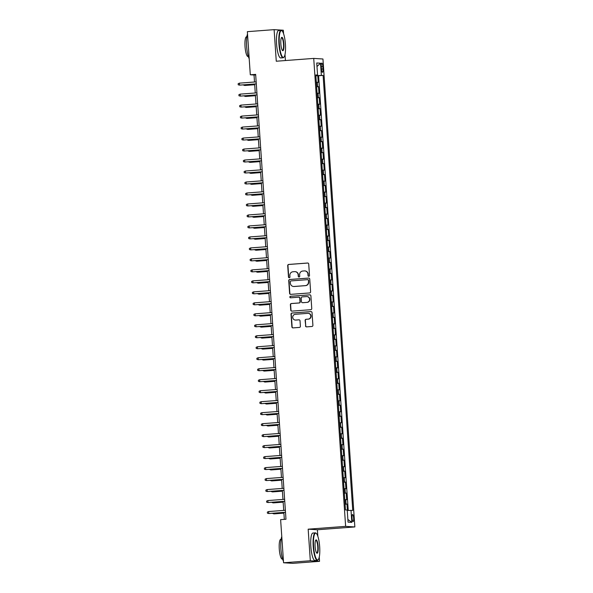 <?xml version="1.0" encoding="UTF-8"?>
<svg xmlns="http://www.w3.org/2000/svg" width="593" height="593" viewBox="0 0 593 593"><rect width="100%" height="100%" fill="white"/><g stroke="black" fill="none" stroke-linecap="round" stroke-linejoin="round"><path stroke-width="0.89" d="M308.82 276.294A0.756 0.734 -86.4 0 0 309.502 275.478L308.723 264.026A1.082 1.053 -86.4 0 0 307.597 263.025L288.687 264.448A1.082 1.053 -86.4 0 0 287.709 265.605L288.487 277.057A0.756 0.734 -86.4 0 0 289.28 277.761A0.756 0.734 -86.4 0 0 289.962 276.953L289.858 275.471A3.462 3.373 -86.4 0 1 292.986 271.764L294.565 271.646A3.462 3.373 -86.4 0 1 298.16 274.841L298.264 276.323A0.756 0.734 -86.4 0 0 299.05 277.027A0.756 0.734 -86.4 0 0 299.732 276.212L299.628 274.729A3.462 3.373 -86.4 0 1 302.756 271.031L304.335 270.912A3.462 3.373 -86.4 0 1 307.93 274.107L308.034 275.589A0.756 0.734 -86.4 0 0 308.82 276.294M353.628 518.112A3.528 0.793 85.7 0 0 352.568 514.546A3.528 0.793 85.7 0 0 352.034 518.015A3.528 0.793 85.7 0 0 353.094 521.573A3.528 0.793 85.7 0 0 353.628 518.112M305.491 325.876A1.082 1.053 -86.4 0 0 306.618 326.876L311.925 326.476A1.082 1.053 -86.4 0 0 312.904 325.32L312.037 312.6A1.082 1.053 -86.4 0 0 310.91 311.599L292.001 313.022A1.082 1.053 -86.4 0 0 291.022 314.179L291.889 326.899A1.082 1.053 -86.4 0 0 293.009 327.899L299.421 327.418A1.082 1.053 -86.4 0 0 300.399 326.261L300.028 320.813A1.082 1.053 -86.4 0 0 298.902 319.82L295.722 320.057A2.891 2.817 -86.4 0 1 292.712 317.188A2.891 2.817 -86.4 0 1 295.329 314.29L307.782 313.349A2.891 2.817 -86.4 0 1 310.799 316.217A2.891 2.817 -86.4 0 1 308.175 319.116L306.099 319.279A1.082 1.053 -86.4 0 0 305.121 320.435L305.743 325.891A1.082 1.053 -86.4 0 0 306.603 326.876M317.833 536.257L317.388 529.757L308.167 529.178L310.324 560.756L283.565 562.772L292.779 563.35L319.538 561.334L319.256 557.116M308.167 529.178L345.63 526.362L313.727 58.41L322.948 58.996L354.851 526.94L345.63 526.362M283.573 33.705L283.335 30.228L274.114 29.65L276.271 61.227L313.727 58.41M274.114 29.65L247.355 31.666L250.298 74.777L254.034 75.014L254.508 82.012M283.565 562.772L280.622 519.653L285.974 519.253L255.65 74.377L250.298 74.777M309.635 292.942A1.082 1.053 -86.4 0 0 310.613 291.786L309.746 279.066A1.082 1.053 -86.4 0 0 308.627 278.065L289.71 279.488A1.082 1.053 -86.4 0 0 288.732 280.645L289.599 293.372A1.082 1.053 -86.4 0 0 290.726 294.365L309.635 292.942M310.888 295.833L311.755 308.553A1.082 1.053 -86.4 0 1 310.784 309.709L291.867 311.132A1.082 1.053 -86.4 0 1 290.748 310.132L290.377 304.691A1.082 1.053 -86.4 0 1 291.348 303.534L299.02 302.956A1.082 1.053 -86.4 0 0 299.999 301.8L299.754 298.183A1.082 1.053 -86.4 0 0 298.627 297.189L290.644 297.79A0.756 0.734 -86.4 0 1 289.851 297.034A0.756 0.734 -86.4 0 1 290.54 296.278L309.768 294.832A1.082 1.053 -86.4 0 1 310.888 295.833M347.409 510.469L346.979 504.094L345.089 504.235M345.082 504.05L346.067 504.035L345.771 499.647L346.675 499.699L346.23 493.109L344.34 493.25M344.333 493.065L345.319 493.057L345.015 488.662L345.927 488.714L345.482 482.124L343.592 482.265M343.577 482.079L344.57 482.072L344.266 477.676L345.178 477.736L344.733 471.139L342.843 471.287M342.828 471.094L343.821 471.087L343.517 466.691L344.429 466.75L343.984 460.161L342.094 460.301M342.079 460.109L343.073 460.101L342.769 455.706L343.681 455.765L343.228 449.175L341.346 449.316M341.331 449.123L342.324 449.116L342.02 444.72L342.932 444.78L342.48 438.19L340.597 438.331M340.582 438.138L341.575 438.131L341.271 433.735L342.183 433.794L341.731 427.205L339.848 427.345M339.833 427.153L340.827 427.145L340.523 422.75L341.435 422.809L340.982 416.219L339.1 416.36M339.085 416.167L340.078 416.16L339.774 411.764L340.686 411.824L340.234 405.234L338.351 405.375M338.336 405.182L339.329 405.175L339.026 400.786L339.937 400.838L339.485 394.249L337.602 394.389M337.587 394.204L338.581 394.189L338.277 389.801L339.189 389.853L338.736 383.263L336.854 383.404M336.839 383.219L337.832 383.204L337.528 378.816L338.44 378.868L337.988 372.278L336.105 372.419M336.09 372.234L337.083 372.226L336.78 367.83L337.691 367.89L337.239 361.293L335.356 361.433M335.341 361.248L336.335 361.241L336.031 356.845L336.943 356.904L336.49 350.307L334.608 350.456M334.593 350.263L335.586 350.255L335.282 345.86L336.194 345.919L335.742 339.329L333.859 339.47M333.844 339.278L334.837 339.27L334.534 334.875L335.445 334.934L334.993 328.344L333.11 328.485M333.096 328.292L334.089 328.285L333.785 323.889L334.697 323.948L334.244 317.359L332.362 317.5M332.347 317.307L333.333 317.299L333.036 312.904L333.948 312.963L333.496 306.373L331.613 306.514M331.598 306.322L332.584 306.314L332.288 301.919L333.199 301.978L332.747 295.388L330.864 295.529M330.85 295.336L331.835 295.329L331.539 290.933L332.451 290.993L331.998 284.403L330.116 284.544M330.101 284.351L331.087 284.344L330.79 279.955L331.702 280.007L331.25 273.417L329.367 273.558M329.352 273.373L330.338 273.358L330.042 268.97L330.953 269.022L330.501 262.432L328.618 262.573M328.604 262.388L329.589 262.373L329.293 257.985L330.205 258.037L329.752 251.447L327.87 251.588M327.855 251.402L328.841 251.395L328.544 246.999L329.456 247.059L329.004 240.461L327.121 240.61M327.106 240.417L328.092 240.41L327.796 236.014L328.707 236.073L328.255 229.476L326.372 229.624M326.358 229.432L327.343 229.424L327.047 225.029L327.959 225.088L327.506 218.498L325.624 218.639M325.609 218.446L326.595 218.439L326.298 214.043L327.21 214.103L326.758 207.513L324.875 207.654M324.86 207.461L325.846 207.454L325.55 203.058L326.461 203.117L326.009 196.528L324.126 196.668M324.112 196.476L325.097 196.468L324.801 192.073L325.705 192.132L325.26 185.542L323.378 185.683M323.363 185.49L324.349 185.483L324.052 181.087L324.957 181.147L324.512 174.557L322.629 174.698M322.614 174.505L323.6 174.498L323.304 170.102L324.208 170.161L323.763 163.572L321.873 163.712M321.866 163.527L322.851 163.512L322.555 159.124L323.459 159.176L323.015 152.586L321.124 152.727M321.117 152.542L322.103 152.527L321.806 148.139L322.711 148.191L322.266 141.601L320.376 141.742M320.368 141.557L321.354 141.549L321.058 137.153L321.962 137.205L321.517 130.616L319.627 130.756M319.62 130.571L320.605 130.564L320.309 126.168L321.213 126.227L320.769 119.63L318.878 119.779M318.871 119.586L319.857 119.578L319.56 115.183L320.465 115.242L320.02 108.652L318.13 108.793M318.122 108.601L319.108 108.593L318.812 104.198L319.716 104.257L319.271 97.667L317.381 97.808M317.374 97.615L318.359 97.608L318.063 93.212L318.967 93.271L318.523 86.682L316.625 86.63M316.632 86.823L318.523 86.682M321.273 66.438L321.436 68.855A3.417 0.763 85.7 0 0 322.466 72.309A3.417 0.763 85.7 0 0 322.985 68.951L322.822 66.535A3.417 0.763 85.7 0 0 321.791 63.08A3.417 0.763 85.7 0 0 321.273 66.438M347.253 510.477L352.753 510.403L323.103 75.407L315.869 75.578M351.012 510.291L351.834 522.374L348.047 522.136L347.224 510.054L345.482 509.943L315.824 74.948L317.566 75.059L316.744 62.977L320.531 63.214L321.354 75.296M348.239 510.425L318.604 75.748L317.774 75.696L318.219 82.286L316.321 82.234M318.359 97.608L319.271 97.667M319.108 108.593L320.02 108.652M319.857 119.578L320.769 119.63M320.605 130.564L321.517 130.616M321.354 141.549L322.266 141.601M322.103 152.527L323.015 152.586M322.851 163.512L323.763 163.572M323.6 174.498L324.512 174.557M324.349 185.483L325.26 185.542M325.097 196.468L326.009 196.528M325.846 207.454L326.758 207.513M326.595 218.439L327.506 218.498M327.343 229.424L328.255 229.476M328.092 240.41L329.004 240.461M328.841 251.395L329.752 251.447M329.589 262.373L330.501 262.432M330.338 273.358L331.25 273.417M331.087 284.344L331.998 284.403M331.835 295.329L332.747 295.388M332.584 306.314L333.496 306.373M333.333 317.299L334.244 317.359M334.089 328.285L334.993 328.344M334.837 339.27L335.742 339.329M335.586 350.255L336.49 350.307M336.335 361.241L337.239 361.293M337.083 372.226L337.988 372.278M337.832 383.204L338.736 383.263M338.581 394.189L339.485 394.249M339.329 405.175L340.234 405.234M340.078 416.16L340.982 416.219M340.827 427.145L341.731 427.205M341.575 438.131L342.48 438.19M342.324 449.116L343.228 449.175M343.073 460.101L343.984 460.161M343.821 471.087L344.733 471.139M344.57 482.072L345.482 482.124M345.319 493.057L346.23 493.109M346.067 504.035L346.979 504.094M310.324 560.756L319.538 561.334M317.388 529.757L354.851 526.94M285.403 60.545L284.996 54.571M254.649 84.05L255.257 92.997M255.398 95.036L256.006 103.975M256.146 106.014L256.754 114.96M256.895 116.999L257.503 125.946M257.644 127.984L258.251 136.931M258.392 138.97L259 147.916M259.141 149.955L259.749 158.902M259.89 160.94L260.497 169.887M260.638 171.926L261.246 180.872M261.387 182.911L261.995 191.858M262.136 193.896L262.751 202.843M262.884 204.881L263.5 213.821M263.633 215.867L264.248 224.806M264.382 226.845L264.997 235.792M265.13 237.83L265.746 246.777M265.879 248.815L266.494 257.762M266.628 259.801L267.243 268.748M267.376 270.786L267.992 279.733M268.125 281.771L268.74 290.718M268.874 292.757L269.489 301.704M269.63 303.742L270.238 312.689M270.378 314.727L270.986 323.674M271.127 325.713L271.735 334.652M271.876 336.698L272.483 345.637M272.624 347.676L273.232 356.623M273.373 358.661L273.981 367.608M274.122 369.647L274.729 378.593M274.87 380.632L275.478 389.579M275.619 391.617L276.227 400.564M276.368 402.603L276.975 411.549M277.116 413.588L277.724 422.535M277.865 424.573L278.473 433.52M278.614 435.558L279.221 444.505M279.362 446.544L279.97 455.483M280.111 457.522L280.719 466.469M280.86 468.507L281.467 477.454M281.608 479.492L282.216 488.439M282.357 490.478L282.965 499.425M283.106 501.463L283.713 510.41M283.854 512.448L284.329 519.379M255.679 74.888L254.034 75.014M315.884 75.837L317.774 75.696M318.604 75.748L323.103 75.407M315.847 75.267L317.566 75.059M318.063 93.212L317.07 93.22M318.812 104.198L317.818 104.205M319.56 115.183L318.567 115.19M320.309 126.168L319.316 126.176M321.058 137.153L320.064 137.161M321.806 148.139L320.813 148.146M322.555 159.124L321.562 159.132M323.304 170.102L322.31 170.117M324.052 181.087L323.059 181.102M324.801 192.073L323.808 192.08M325.55 203.058L324.556 203.065M326.298 214.043L325.305 214.051M327.047 225.029L326.054 225.036M327.796 236.014L326.81 236.021M328.544 246.999L327.558 247.007M329.293 257.985L328.307 257.992M330.042 268.97L329.056 268.977M330.79 279.955L329.804 279.963M331.539 290.933L330.553 290.948M332.288 301.919L331.302 301.933M333.036 312.904L332.05 312.911M333.785 323.889L332.799 323.897M334.534 334.875L333.548 334.882M335.282 345.86L334.296 345.867M336.031 356.845L335.045 356.853M336.78 367.83L335.794 367.838M337.528 378.816L336.542 378.823M338.277 389.801L337.291 389.809M339.026 400.786L338.04 400.794M339.774 411.764L338.788 411.779M340.523 422.75L339.537 422.765M341.271 433.735L340.286 433.742M342.02 444.72L341.034 444.728M342.769 455.706L341.783 455.713M343.517 466.691L342.532 466.698M344.266 477.676L343.28 477.684M345.015 488.662L344.029 488.669M345.771 499.647L344.778 499.654M316.988 66.527L320.531 63.214M351.834 522.374L347.861 519.431M308.842 276.286A0.756 0.734 -86.4 0 1 308.278 275.604L308.182 274.122A3.462 3.373 -86.4 0 0 305.039 270.927L304.787 270.905M295.017 271.646L295.262 271.661A3.462 3.373 -86.4 0 1 298.412 274.856L298.509 276.338A0.756 0.734 -86.4 0 0 299.072 277.02M307.863 263.04A1.082 1.053 -86.4 0 0 307.849 263.04L288.939 264.463A1.082 1.053 -86.4 0 0 287.961 265.62L288.739 277.079A0.756 0.734 -86.4 0 0 289.302 277.754M308.627 278.065L308.871 278.08A1.082 1.053 -86.4 0 0 308.871 278.08L289.962 279.503A1.082 1.053 -86.4 0 0 288.984 280.659L289.851 293.387A1.082 1.053 -86.4 0 0 290.711 294.365M308.36 280.363A0.756 0.734 -86.4 0 0 307.567 279.659L290.97 280.912A0.756 0.734 -86.4 0 0 290.288 281.719L290.392 283.284A3.462 3.373 -86.4 0 0 293.987 286.478L305.336 285.626A3.462 3.373 -86.4 0 0 308.464 281.927L308.605 280.378A0.756 0.734 -86.4 0 0 307.915 279.674L307.671 279.659M293.535 286.486L293.787 286.501A3.462 3.373 -86.4 0 0 294.239 286.501L293.987 286.478M308.605 280.378L308.716 281.942A3.462 3.373 -86.4 0 1 305.588 285.641L294.239 286.501M298.768 297.189L299.02 297.204A1.082 1.053 -86.4 0 1 299.999 298.205L300.243 301.815A1.082 1.053 -86.4 0 1 299.272 302.971L291.6 303.549A1.082 1.053 -86.4 0 0 290.622 304.706L290.993 310.154A1.082 1.053 -86.4 0 0 291.852 311.132M309.768 294.832L310.013 294.847A1.082 1.053 -86.4 0 0 310.013 294.847L290.792 296.292A0.756 0.734 -86.4 0 0 290.674 297.782M306.981 302.356A2.891 2.817 -86.4 0 0 306.966 296.589A2.891 2.817 -86.4 0 0 306.588 296.589L302.2 296.915A1.082 1.053 -86.4 0 0 301.222 298.079L301.466 301.689A1.082 1.053 -86.4 0 0 302.593 302.689L307.226 302.371A2.891 2.817 -86.4 0 0 307.211 296.604L306.966 296.589M302.452 302.689L302.697 302.704A1.082 1.053 -86.4 0 0 302.845 302.704L302.593 302.689M307.226 302.371L302.845 302.704M308.16 313.349L308.412 313.363A2.891 2.817 -86.4 0 1 308.427 319.138L306.351 319.293A1.082 1.053 -86.4 0 0 305.373 320.45L305.743 325.891M295.344 320.057L295.596 320.072A2.891 2.817 -86.4 0 0 295.974 320.072L295.722 320.057M298.902 319.82L299.154 319.835A1.082 1.053 -86.4 0 0 299.154 319.835L295.974 320.072M310.91 311.599L311.162 311.614A1.082 1.053 -86.4 0 0 311.162 311.614L292.245 313.037A1.082 1.053 -86.4 0 0 291.267 314.194L292.134 326.913A1.082 1.053 -86.4 0 0 292.994 327.899M244.486 84.814L244.976 85.466L254.694 84.732M243.197 84.91L244.531 85.436L254.694 84.673M239.409 83.146L238.149 83.695L238.223 84.792L239.542 85.125L239.409 83.146L256.161 81.886M256.295 83.865L239.542 85.125L256.295 83.924M285.411 44.208A13.439 3.017 85.7 0 0 282.09 30.925A13.439 3.017 85.7 0 0 279.333 43.83A13.439 3.017 85.7 0 0 284.047 57.01A13.439 3.017 85.7 0 0 285.411 44.208M284.047 57.01L283.765 57.351A13.772 3.091 -94.3 0 1 283.083 57.773A13.772 3.091 -94.3 0 1 278.94 43.845A13.772 3.091 -94.3 0 1 281.023 30.31A13.772 3.091 -94.3 0 1 281.757 30.628L282.09 30.925M283.891 44.112A6.716 1.512 -94.3 0 1 282.52 50.568A6.716 1.512 -94.3 0 1 280.852 43.926A6.716 1.512 -94.3 0 1 281.534 37.522A6.716 1.512 -94.3 0 1 283.891 44.112M282.35 50.375A6.39 1.438 85.7 0 0 282.535 50.412A6.39 1.438 85.7 0 0 283.498 44.134A6.39 1.438 85.7 0 0 281.571 37.67A6.39 1.438 85.7 0 0 281.401 37.737M249.201 58.722A13.772 3.091 -94.3 0 1 246.614 46.276A13.772 3.091 -94.3 0 1 247.518 34.053M248.334 56.52L248.007 56.543A9.911 2.224 -94.3 0 1 245.028 46.521A9.911 2.224 -94.3 0 1 246.525 36.773L246.844 36.751M283.083 57.773L280.734 57.951A13.772 3.091 -94.3 0 1 276.583 44.023A13.772 3.091 -94.3 0 1 278.666 30.488L281.023 30.31M319.671 546.761A13.439 3.017 85.7 0 0 316.351 533.47A13.439 3.017 85.7 0 0 313.593 546.375A13.439 3.017 85.7 0 0 318.308 559.555A13.439 3.017 85.7 0 0 319.671 546.761M318.308 559.555L318.026 559.896A13.772 3.091 -94.3 0 1 317.344 560.318A13.772 3.091 -94.3 0 1 313.2 546.398A13.772 3.091 -94.3 0 1 315.283 532.862A13.772 3.091 -94.3 0 1 316.017 533.174L316.351 533.47M318.152 546.664A6.716 1.512 -94.3 0 1 316.781 553.113A6.716 1.512 -94.3 0 1 315.113 546.472A6.716 1.512 -94.3 0 1 315.795 540.075A6.716 1.512 -94.3 0 1 318.152 546.664M316.61 552.928A6.39 1.438 85.7 0 0 316.795 552.958A6.39 1.438 85.7 0 0 317.759 546.679A6.39 1.438 85.7 0 0 315.832 540.216A6.39 1.438 85.7 0 0 315.661 540.282M283.461 561.267A13.772 3.091 -94.3 0 1 280.874 548.829A13.772 3.091 -94.3 0 1 281.779 536.598M282.594 559.066L282.268 559.095A9.911 2.224 -94.3 0 1 279.281 549.066A9.911 2.224 -94.3 0 1 280.786 539.319L281.104 539.296M317.344 560.318L314.994 560.496A13.772 3.091 -94.3 0 1 310.843 546.568A13.772 3.091 -94.3 0 1 312.926 533.04L315.283 532.862M245.235 95.799L245.724 96.451L255.442 95.718M243.945 95.896L245.28 96.422L255.442 95.658M245.984 106.784L246.473 107.429L256.191 106.703M244.694 106.881L246.028 107.407L256.191 106.644M246.732 117.762L247.222 118.415L256.939 117.688M245.443 117.866L246.777 118.392L256.939 117.622M247.481 128.748L247.97 129.4L257.688 128.674M246.191 128.851L247.526 129.37L257.688 128.607M240.158 94.131L238.897 94.68L238.972 95.777L240.291 96.103L240.158 94.131L256.91 92.871M257.043 94.85L240.291 96.103L257.051 94.91M240.906 105.117L239.646 105.665L239.72 106.762L241.047 107.088L240.906 105.117L257.659 103.857M257.792 105.828L241.047 107.088L257.799 105.895M241.655 116.102L240.395 116.651L240.469 117.748L241.796 118.074L241.655 116.102L258.407 114.842M258.541 116.814L241.796 118.074L258.548 116.88M242.404 127.08L241.143 127.636L241.218 128.733L242.544 129.059L242.404 127.08L259.156 125.82M259.289 127.799L242.544 129.059L259.297 127.866M248.23 139.733L248.719 140.385L258.437 139.659M246.94 139.829L248.274 140.356L258.437 139.592M243.152 138.065L241.892 138.621L241.966 139.718L243.293 140.044L243.152 138.065L259.904 136.805M260.038 138.784L243.293 140.044L260.045 138.844M248.978 150.718L249.468 151.371L259.185 150.644M247.689 150.815L249.023 151.341L259.185 150.578M243.901 149.051L242.641 149.599L242.715 150.704L244.042 151.03L243.901 149.051L260.653 147.79M260.787 149.77L244.042 151.03L260.794 149.829M249.727 161.704L250.216 162.356L259.934 161.622M248.437 161.8L249.772 162.326L259.934 161.563M244.65 160.036L243.389 160.584L243.464 161.689L244.79 162.015L244.65 160.036L261.402 158.776M261.535 160.755L244.79 162.015L261.543 160.814M250.476 172.689L250.965 173.341L260.683 172.607M249.186 172.785L250.52 173.312L260.683 172.548M245.398 171.021L244.138 171.57L244.212 172.667L245.539 173L245.398 171.021L262.15 169.761M262.284 171.74L245.539 173L262.291 171.8M251.224 183.674L251.714 184.327L261.439 183.593M249.935 183.771L251.269 184.297L261.431 183.533M246.154 182.007L244.887 182.555L244.961 183.652L246.288 183.986L246.154 182.007L262.899 180.746M263.033 182.726L246.288 183.986L263.04 182.785M251.973 194.66L252.47 195.312L262.188 194.578M250.683 194.756L252.018 195.282L262.18 194.519M246.903 192.992L245.635 193.54L245.71 194.637L247.036 194.971L246.903 192.992L263.648 191.732M263.781 193.711L247.036 194.971L263.789 193.77M252.722 205.645L253.218 206.297L262.936 205.563M251.432 205.741L252.766 206.268L262.929 205.504M247.652 203.977L246.384 204.526L246.458 205.623L247.785 205.956L247.652 203.977L264.396 202.717M264.53 204.696L247.785 205.956L264.537 204.755M253.47 216.63L253.967 217.283L263.685 216.549M252.181 216.727L253.515 217.253L263.677 216.489M248.4 214.962L247.133 215.511L247.207 216.608L248.534 216.934L248.4 214.962L265.145 213.702M265.279 215.674L248.534 216.934L265.286 215.741M254.219 227.616L254.716 228.261L264.434 227.534M252.929 227.712L254.264 228.238L264.426 227.475M249.149 225.948L247.881 226.496L247.956 227.593L249.282 227.92L249.149 225.948L265.894 224.688M266.027 226.659L249.282 227.92L266.035 226.726M254.968 238.594L255.464 239.246L265.182 238.519M253.678 238.697L255.012 239.224L265.175 238.453M249.898 236.933L248.63 237.482L248.712 238.579L250.031 238.905L249.898 236.933L266.642 235.673M266.776 237.645L250.031 238.905L266.783 237.711M255.716 249.579L256.213 250.231L265.931 249.505M254.427 249.675L255.761 250.202L265.923 249.438M250.646 247.911L249.379 248.467L249.46 249.564L250.78 249.89L250.646 247.911L267.391 246.651M267.525 248.63L250.78 249.89L267.532 248.697M256.465 260.564L256.962 261.216L266.68 260.49M255.175 260.661L256.51 261.187L266.672 260.423M251.395 258.896L250.127 259.452L250.209 260.549L251.528 260.876L251.395 258.896L268.14 257.636M268.273 259.615L251.528 260.876L268.281 259.675M257.214 271.55L257.71 272.202L267.428 271.468M255.924 271.646L257.258 272.172L267.421 271.409M252.144 269.882L250.876 270.43L250.958 271.535L252.277 271.861L252.144 269.882L268.888 268.622M269.022 270.601L252.277 271.861L269.029 270.66M257.962 282.535L258.459 283.187L268.177 282.453M256.673 282.631L258.007 283.157L268.169 282.394M252.892 280.867L251.632 281.416L251.706 282.52L253.026 282.846L252.892 280.867L269.637 279.607M269.771 281.586L253.026 282.846L269.778 281.645M258.718 293.52L259.208 294.172L268.925 293.439M257.421 293.617L258.756 294.143L268.918 293.379M253.641 291.852L252.381 292.401L252.455 293.498L253.774 293.831L253.641 291.852L270.386 290.592M270.519 292.571L253.774 293.831L270.527 292.631M259.467 304.505L259.956 305.158L269.674 304.424M258.17 304.602L259.504 305.128L269.667 304.365M254.39 302.838L253.129 303.386L253.204 304.483L254.523 304.817L254.39 302.838L271.134 301.578M271.268 303.557L254.523 304.817L271.275 303.616M260.216 315.491L260.705 316.143L270.423 315.409M258.919 315.587L260.253 316.113L270.415 315.35M255.138 313.823L253.878 314.372L253.952 315.469L255.272 315.802L255.138 313.823L271.883 312.563M272.017 314.542L255.272 315.802L272.024 314.601M260.964 326.476L261.454 327.128L271.171 326.395M259.667 326.573L261.002 327.099L271.164 326.335M255.887 324.808L254.627 325.357L254.701 326.454L256.02 326.787L255.887 324.808L272.632 323.548M272.765 325.527L256.02 326.787L272.773 325.587M261.713 337.461L262.202 338.114L271.92 337.38M260.416 337.558L261.75 338.084L271.913 337.321M256.636 335.794L255.375 336.342L255.45 337.439L256.769 337.765L256.636 335.794L273.38 334.534M273.521 336.505L256.769 337.765L273.521 336.572M262.462 348.447L262.951 349.092L272.669 348.365M261.165 348.543L262.499 349.069L272.661 348.306M257.384 346.779L256.124 347.328L256.198 348.425L257.518 348.751L257.384 346.779L274.129 345.519M274.27 347.491L257.518 348.751L274.27 347.557M263.21 359.425L263.7 360.077L273.417 359.351M261.913 359.528L263.248 360.055L273.41 359.284M263.959 370.41L264.448 371.062L274.166 370.336M262.662 370.506L263.996 371.033L274.159 370.269M264.708 381.395L265.197 382.048L274.915 381.321M263.411 381.492L264.745 382.018L274.907 381.255M258.133 357.757L256.873 358.313L256.947 359.41L258.266 359.736L258.133 357.757L274.878 356.504M275.019 358.476L258.266 359.736L275.019 358.543M258.882 368.742L257.621 369.298L257.696 370.395L259.015 370.721L258.882 368.742L275.626 367.482M275.767 369.461L259.015 370.721L275.767 369.528M259.63 379.728L258.37 380.283L258.444 381.381L259.764 381.707L259.63 379.728L276.375 378.467M276.516 380.447L259.764 381.707L276.516 380.506M265.456 392.381L265.946 393.033L275.663 392.299M264.159 392.477L265.494 393.003L275.656 392.24M260.379 390.713L259.119 391.261L259.193 392.366L260.512 392.692L260.379 390.713L277.124 389.453M277.265 391.432L260.512 392.692L277.265 391.491M266.205 403.366L266.694 404.018L276.412 403.284M264.908 403.462L266.25 403.989L276.405 403.225M261.128 401.698L259.867 402.247L259.942 403.351L261.261 403.677L261.128 401.698L277.872 400.438M278.013 402.417L261.261 403.677L278.013 402.477M266.954 414.351L267.443 415.004L277.161 414.27M265.657 414.448L266.998 414.974L277.161 414.21M261.876 412.684L260.616 413.232L260.69 414.329L262.01 414.663L261.876 412.684L278.628 411.423M278.762 413.403L262.01 414.663L278.762 413.462M267.702 425.337L268.192 425.989L277.909 425.255M266.405 425.433L267.747 425.959L277.909 425.196M262.625 423.669L261.365 424.217L261.439 425.314L262.758 425.648L262.625 423.669L279.377 422.409M279.511 424.388L262.758 425.648L279.511 424.447M268.451 436.322L268.94 436.974L278.658 436.24M267.154 436.418L268.496 436.945L278.658 436.181M263.374 434.654L262.113 435.203L262.188 436.3L263.507 436.633L263.374 434.654L280.126 433.394M280.259 435.373L263.507 436.633L280.259 435.432M269.2 447.307L269.689 447.96L279.407 447.226M267.903 447.404L269.244 447.93L279.407 447.166M264.122 445.639L262.862 446.188L262.936 447.285L264.256 447.611L264.122 445.639L280.874 444.379M281.008 446.359L264.256 447.611L281.008 446.418M269.948 458.293L270.438 458.945L280.155 458.211M268.659 458.389L269.993 458.915L280.155 458.152M264.871 456.625L263.611 457.173L263.685 458.27L265.004 458.597L264.871 456.625L281.623 455.365M281.757 457.336L265.004 458.597L281.757 457.403M270.697 469.278L271.186 469.923L280.904 469.196M269.407 469.374L270.742 469.901L280.904 469.13M265.62 467.61L264.359 468.159L264.434 469.256L265.753 469.582L265.62 467.61L282.372 466.35M282.505 468.322L265.753 469.582L282.505 468.388M271.446 480.256L271.935 480.908L281.653 480.182M270.156 480.36L271.49 480.886L281.653 480.115M266.368 478.588L265.108 479.144L265.182 480.241L266.502 480.567L266.368 478.588L283.12 477.335M283.254 479.307L266.502 480.567L283.254 479.374M272.194 491.241L272.684 491.894L282.401 491.167M270.905 491.338L272.239 491.864L282.401 491.1M267.117 489.573L265.857 490.129L265.931 491.226L267.25 491.553L267.117 489.573L283.869 488.313M284.003 490.292L267.25 491.553L284.003 490.352M272.943 502.227L273.432 502.879L283.15 502.152M271.653 502.323L272.988 502.849L283.15 502.086M267.866 500.559L266.605 501.115L266.68 502.212L267.999 502.538L267.866 500.559L284.618 499.299M284.751 501.278L267.999 502.538L284.751 501.337M273.692 513.212L274.181 513.864L283.899 513.13M272.402 513.308L273.736 513.835L283.899 513.071M268.614 511.544L267.354 512.093L267.428 513.197L268.748 513.523L268.614 511.544L285.366 510.284M285.5 512.263L268.748 513.523L285.507 512.322M317.611 86.622L317.314 82.227M321.287 66.646L322.822 66.535M321.458 69.062L322.985 68.951"/></g></svg>

